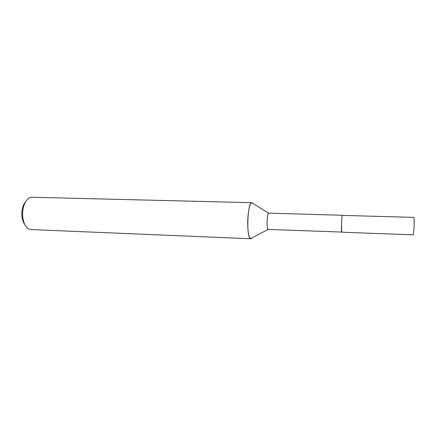 <?xml version="1.0" encoding="UTF-8"?>
<svg xmlns="http://www.w3.org/2000/svg" width="436" height="436" viewBox="0 0 436 436"><rect width="100%" height="100%" fill="white"/><g stroke="black" fill="none" stroke-linecap="round" stroke-linejoin="round"><path stroke-width="0.65" d="M268.096 229.423C266.451 228.911 266.946 213.629 268.625 213.15L342.293 215.275C341.949 215.913 341.682 219.063 341.492 224.731L341.731 232.192L413.333 234.851L414.086 227.183C414.276 221.325 414.222 218.06 413.917 217.379L342.206 215.389C341.65 216.43 341.165 230.998 341.655 232.072L268.096 229.423L250.515 238.683L251.354 238.574L251.964 237.92M251.359 238.574L250.804 238.754C248.842 237.947 247.806 232.628 247.708 222.796C247.741 212.299 249.942 202.315 252.008 202.685L253.103 203.596L251.681 202.745C247.354 203.372 246.236 237.952 250.515 238.683M252.008 202.685L32.03 197.246L29.425 197.873C24.934 200.762 22.65 206.495 22.574 215.073C22.994 221.842 24.934 226.404 28.395 228.764L30.956 229.559L250.804 238.754M25.501 201.895C22.977 205.04 21.751 209.318 21.816 214.741C22.007 218.807 22.983 222.055 24.748 224.486M342.211 215.389L342.206 215.389C341.65 216.43 341.165 230.998 341.655 232.072L341.655 232.072M268.636 213.144L251.714 202.735"/></g></svg>
